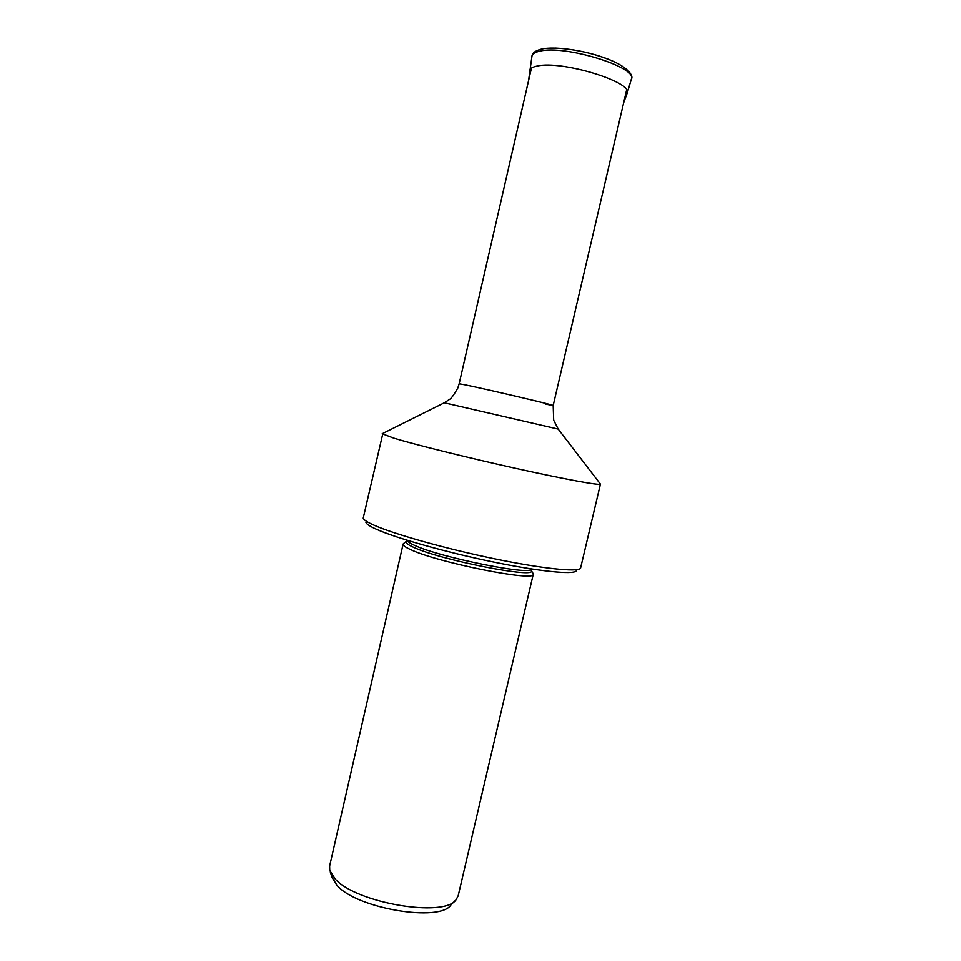 <?xml version="1.0" encoding="UTF-8"?>
<svg xmlns="http://www.w3.org/2000/svg" width="961" height="961" viewBox="0 0 961 961"><rect width="100%" height="100%" fill="white"/><g stroke="black" fill="none" stroke-linecap="round" stroke-linejoin="round"><path stroke-width="1.44" d="M529.523 70.802C529.895 68.591 532.442 67.018 537.175 66.057C561.464 60.062 633.936 82.322 627.149 93.337L631.365 79.126C638.044 67.33 564.503 44.578 539.782 51.161C535.025 52.206 532.418 53.876 531.962 56.17L528.538 80.772M403.103 544.142C402.851 545.355 405.242 547.121 410.275 549.428C436.943 562.449 536.13 582.21 533.271 574.197L458.193 895.736L456.187 899.58C444.835 918.079 355.798 903.112 335.017 878.75L329.743 870.39L329.623 866.053L403.103 544.142L404.197 543.193M455.082 900.709L450.937 904.95C440.006 922.512 356.675 908.553 337.095 885.465L332.122 877.513L330.248 871.891M533.271 574.197L532.706 572.864M365.913 522.316C366.333 523.973 369.817 526.28 376.364 529.223C395.824 538.028 445.46 552.095 492.128 561.729C538.845 571.411 573.381 574.858 576.276 570.882M444.294 402.791L449.436 399.44C450.961 398.875 453.748 395.103 457.784 388.112L459.154 383.787L465.256 384.868C486.146 389.085 556.287 405.554 553.188 405.506L553.68 420.185L558.209 429.099L444.294 402.791L382.214 433.723L393.698 438.108C414.647 444.511 467.683 457.688 516.417 468.5C565.236 479.335 599.664 485.605 600.445 484.104L580.528 568.287C577.693 572.312 542.1 568.66 493.714 558.617C445.399 548.611 393.986 534.1 373.949 525.126C367.198 522.123 363.63 519.781 363.222 518.123L382.886 433.387M555.494 48.086C575.747 49.131 595.195 53.624 613.827 61.564M403.32 543.734L407.572 540.358C407.368 541.499 409.662 543.133 414.455 545.295C439.838 557.428 533.415 576.18 530.916 568.852L531.253 570.534C537.824 579.147 439.91 559.963 413.278 547.145C407.824 544.671 405.578 542.869 406.527 541.74L407.044 541.355M533.259 573.729L530.952 569.969M626.596 90.118L553.188 405.506L545.608 404.113M631.365 79.126C634.02 75.607 627.185 65.877 604.613 57.852C583.087 50.116 554.821 46.092 541.463 49.083C535.373 50.657 532.214 53.023 531.962 56.17M623.665 102.743L627.149 93.337M558.209 429.099L600.445 484.104M531.433 68.135L459.154 383.787"/></g></svg>
